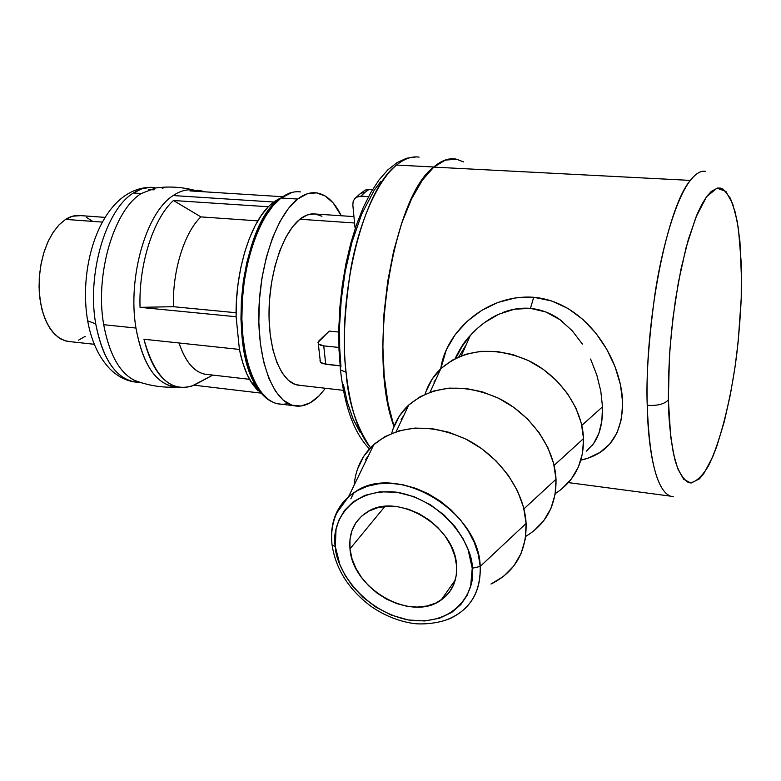 <?xml version="1.0" encoding="UTF-8"?>
<svg xmlns="http://www.w3.org/2000/svg" width="781" height="781" viewBox="0 0 781 781"><rect width="100%" height="100%" fill="white"/><g stroke="black" fill="none" stroke-linecap="round" stroke-linejoin="round"><path stroke-width="1.17" d="M154.296 187.538C147.384 186.649 140.434 188.465 133.434 192.995L141.312 193.503L155.556 187.987M162.058 188.026L163.034 188.172M189.91 190.896L199.321 190.349L205.091 191.853L197.632 190.183L189.91 190.896L282.185 196.685L189.91 190.896M193.493 189.988C186.776 189.1 180.011 190.954 173.187 195.553L273.604 202.015L291.889 192.458L289.331 193.151L281.053 197.993L289.331 193.151M297.678 199.048C304.17 194.078 310.555 192.038 316.842 192.917C326.565 194.596 334.698 202.211 341.238 215.741L333.175 202.962L325.189 195.982L316.393 192.858L307.099 193.854L297.678 199.048L288.501 208.361L279.969 221.511L272.471 238.02L266.36 257.232L261.928 278.309L259.39 300.314L258.843 322.27L260.317 343.181L263.724 362.14L268.869 378.355L275.498 391.203L283.298 400.233L291.909 405.193L300.988 406.032L310.155 402.83L319.087 395.84L325.472 388.274L319.087 395.84C310.75 404.197 302.276 407.477 293.666 405.681C273.653 401.434 258.013 362.618 258.814 313.513C259.487 264.456 276.777 214.902 297.678 199.048L281.053 197.993L297.678 199.048M300.48 191.921C294.095 191.033 287.623 193.053 281.053 197.993C259.878 213.75 242.452 263.051 241.876 311.883C241.163 360.763 257.095 399.442 277.411 403.718L281.824 404.255M353.939 216.601L315.768 214.043C310.545 213.262 305.244 215 299.875 219.236L354.554 222.995L299.875 219.236C283.103 232.387 269.474 272.227 269.025 311.375C268.469 350.571 280.984 381.684 297.151 385.013L300.548 385.404L295.208 384.457L288.335 380.298L282.136 372.918L276.894 362.53L272.852 349.507L270.187 334.356L269.045 317.691L269.494 300.236L271.515 282.742L275.019 265.97L279.852 250.652L285.787 237.424L292.563 226.822L299.875 219.236L307.411 214.902L314.87 213.926L321.957 216.259M433.797 166.997C441.245 160.632 448.479 157.938 455.508 158.934L445.346 159.998L433.797 166.997L422.345 180.069L411.509 198.891L401.795 222.79L393.712 250.799L387.669 281.658L383.969 313.903L382.797 346.003L384.193 376.403L388.04 403.728L393.975 426.465C367.119 356.839 392.326 196.773 433.797 166.997L396.523 165.055L433.797 166.997M419.075 157.118C411.753 156.122 404.236 158.768 396.523 165.055C363.507 189.266 337.041 293.685 346.081 372.215C350.015 407.672 358.147 432.84 370.497 447.718C356.146 426.387 348.004 401.219 346.081 372.215L340.467 369.96L346.081 372.215C342.674 347.272 344.187 313.113 350.64 269.748C357.991 227.417 375.729 182.022 396.523 165.055C404.373 158.719 411.89 156.073 419.075 157.118M690.336 180.401C695.773 173.46 700.899 170.463 705.712 171.381C700.987 170.414 695.861 173.411 690.336 180.401C675.692 199.116 661.712 248.602 654.868 294.583C648.581 341.639 646.043 378.551 647.234 405.31C657.543 405.925 664.592 404.099 668.37 399.833L670.664 436.394L673.505 453.898L677.801 468.864L683.668 479.27L691 483.088L699.405 478.86L703.808 473.589L712.565 457.207L716.724 446.537L724.251 421.74L730.381 394.522L734.999 367.226L738.201 341.512L741.237 298.059L741.335 264.076L738.435 228.804L735.194 212.11L730.381 198.276L723.333 189.275L720.541 188.104L717.612 188.045L711.296 191.404L706.62 196.656L701.885 204.271L697.189 214.092L688.403 239.191L681.012 268.967L675.409 300.129L671.621 330.031L669.405 356.995L668.37 399.833L668.507 377.184L669.893 349.644L673.037 317.506L678.386 282.331L686.128 247.372L695.871 217.274L706.62 196.656L717.026 188.162L725.91 191.433L732.656 203.714L737.225 221.433L739.939 241.456L741.569 280.682C741.608 299.445 740.085 323.305 736.991 352.26C732.217 391.662 721.839 439.205 708.23 466.306C701.387 477.455 694.905 482.941 688.774 482.765C683.19 479.329 678.65 471.988 675.155 460.741C670.879 441.529 668.614 421.223 668.37 399.833C664.592 404.099 657.543 405.925 647.234 405.31C647.8 440.972 653.736 489.502 670.342 496.12L673.261 496.648L670.342 496.12C656.938 490.253 649.236 459.98 647.234 405.31C644.608 320.981 667.189 207.082 690.336 180.401L433.797 167.114L690.336 180.401M455.489 159.041C448.47 158.055 441.245 160.749 433.797 167.114C392.365 196.861 367.177 356.79 394.014 426.377L388.079 403.65L384.242 376.354L382.846 345.973L384.018 313.903L387.708 281.677L393.751 250.847L401.834 222.858L411.528 198.979L422.355 180.177L433.797 167.114L445.346 160.115L456.514 159.217L463.621 161.94M555.232 493.631C574.328 481.213 583.758 462.869 583.534 438.61L554.09 465.388L583.534 438.61C582.401 407.926 559.596 375.515 528.278 360.49C493.621 345.973 464.461 348.716 440.806 368.72C433.377 375.866 428.144 384.369 425.089 394.229M533.716 530.982L543.664 520.829L550.898 508.509L555.086 494.461L556.023 479.241C554.617 447.796 531.021 414.272 498.766 398.33C463.113 382.846 433.104 385.072 408.736 404.997C400.389 412.798 394.698 422.257 391.691 433.377L393.175 428.593L399.433 415.98L408.502 405.212L420.11 396.758L433.826 390.969L449.153 388.128L465.496 388.391L482.199 391.798L498.59 398.242L513.966 407.487L527.683 419.153L539.163 432.762L547.92 447.738L553.612 463.455L556.023 479.241L523.934 508.861L556.023 479.241C556.404 504.985 546.29 524.051 525.681 536.43M373.933 444.399L348.551 496.716L357.249 490.624L367.353 486.26L378.609 483.79L390.685 483.312L403.25 484.855L415.941 488.389L428.359 493.836L440.152 501.041L450.94 509.798L460.419 519.843L468.278 530.875L474.311 542.551L478.314 554.52L480.208 566.43L526.121 523.416C524.402 491.151 499.928 456.426 466.667 439.488C429.931 422.951 399.023 424.591 373.933 444.399C362.199 455.138 355.609 468.727 354.154 485.157M349.986 548.887L384.935 506.43L349.986 548.887C348.658 532.769 354.281 520.556 366.855 512.258C396.66 491.366 455.469 525.906 456.573 565.756C457.344 580.673 452.199 592.096 441.158 600.003C411.284 622.477 352.387 588.864 349.986 548.887L351.977 558.61L355.872 568.236L361.515 577.423L368.691 585.828L377.145 593.16L386.566 599.144L396.631 603.567L406.95 606.251L417.171 607.081L426.885 606.017L435.749 603.069L443.393 598.344L449.524 591.988L453.878 584.237L456.27 575.382L456.573 565.756L454.776 555.75L450.91 545.753L445.15 536.176L437.702 527.409L428.876 519.814L419.046 513.703L408.59 509.3L397.939 506.791L387.542 506.244L377.779 507.679L369.042 511.018L361.662 516.104L355.902 522.714L351.967 530.602L349.976 539.437L349.986 548.887M70.222 341.658L64.823 340.741L58.331 337.412L52.425 331.759L47.358 323.959L43.355 314.294L40.602 303.145L39.206 290.962L39.255 278.241L40.749 265.53L43.619 253.366L47.739 242.256L52.932 232.65L58.965 224.928L65.584 219.393L72.526 216.22L80.785 215.624C75.708 214.941 70.651 216.191 65.584 219.393L102.37 222.097L65.584 219.393L59.268 224.616L53.469 231.83L48.422 240.782L44.312 251.16L41.305 262.572L39.538 274.6L39.06 286.764L39.899 298.606L42.018 309.686L45.318 319.575L49.662 327.932L54.875 334.463L60.762 338.964L67.088 341.307L70.212 341.658M154.208 189.812L148.702 189.676M465.749 345.817L464.754 347.311M436.091 379.039L433.943 382.065M403.699 415.697L401.112 419.319M368.554 455.479L365.508 459.716M86.213 217.196L92.451 221.218M85.236 336.338L78.539 340.145M335.322 546.573L336.045 529.284L339.032 519.814L344.538 510.423L353.1 501.91L364.942 495.339L379.771 491.825L396.621 492.196L413.998 496.667L430.282 504.682L444.213 515.138L455.118 526.775L462.957 538.5L468.073 549.541L472.232 568.236L470.699 585.848L467.136 595.259L460.975 604.377L451.808 612.372L439.566 618.22L424.679 620.963L408.19 619.948L391.506 615.174L376.051 607.237L362.882 597.172L352.504 586.121L344.938 575.011L339.862 564.517L335.322 546.573L332.081 545.04L335.322 546.573C330.998 527.409 345.924 487.178 396.621 492.196C448.118 501.314 473.501 549.092 472.232 568.236C476.117 588.532 457.461 627.055 408.19 619.948C358.987 609.57 335.293 565.356 335.322 546.573M444.291 620.68C468.805 611.923 480.774 593.833 480.208 566.43L472.232 568.236L480.208 566.43C479.085 510.764 396.68 462.479 355.365 491.718C340.916 501.031 332.999 514.503 331.632 532.134M331.876 543.117L332.081 545.04C335.83 569.329 348.912 589.84 371.326 606.564C383.93 615.203 397.353 620.739 411.607 623.189C419.787 624.8 438.151 624.029 451.252 617.976C471.343 607.872 480.998 590.69 480.208 566.43L526.121 523.416L523.495 507.103L517.461 490.829L508.265 475.278L496.267 461.083L481.975 448.87L465.993 439.147L448.987 432.284L431.698 428.564L414.809 428.086L399.023 430.829L384.926 436.628L373.054 445.199L363.809 456.163L357.513 469.069M491.62 583.749C515.138 571.78 526.638 551.669 526.121 523.416L525.291 539.085L521.083 553.485L513.713 566.069L503.53 576.378L490.985 584.042M561.529 489.16L571.243 479.163L578.35 467.097L582.509 453.4L583.534 438.61L581.318 423.302L575.929 408.112L567.562 393.683L556.56 380.601L543.381 369.433L528.561 360.627L512.746 354.554L496.589 351.421L480.754 351.343L465.866 354.262L452.511 360.031L441.187 368.368L432.274 378.912L426.094 391.242M586.511 451.086L593.687 443.432L598.851 433.396L601.839 421.066L602.502 406.852L581.806 425.401L602.502 406.852L600.794 391.144L596.811 375.046L590.602 359.035M582.401 344.07L572.17 330.695L559.977 319.712L545.919 311.98L530.436 308.368L514.318 309.237L498.688 314.265L484.542 322.573L478.089 327.766L470.269 335.586L462.196 346.256L455.782 358.284M562.74 321.811C553.348 314.157 542.58 309.666 530.436 308.368L533.726 297.278L515.538 297.864L497.878 302.452L481.643 310.418L467.194 321.313L455.274 334.522L446.381 349.624L440.757 368.769C445.951 330.763 487.207 293.959 533.726 297.278L530.436 308.368C520.966 307.646 511.701 309.051 502.661 312.595M498.717 314.255C489.482 318.17 477.328 327.21 470.006 335.898M592.32 445.258C599.496 436.228 602.883 423.419 602.502 406.852M533.726 297.278C585.506 301.847 621.334 358.059 622.662 402.605C622.34 434.792 608.419 453.976 580.898 460.155L588.22 458.086L600.072 452.375L609.746 444.047L617.029 432.859L621.471 418.87L622.662 402.605L620.456 384.711L615.038 366.67L606.71 349.185L595.942 333.282L582.997 319.517L568.08 308.515L551.513 300.91L533.726 297.278M741.569 278.173L741.569 280.682M368.925 189.49L365.469 190.037L363.194 191.491L365.547 189.998L368.925 189.49L364.922 192.419L368.925 189.49L372.459 189.705L368.925 189.49M365.469 190.037L360.802 193.249L364.922 192.419L360.802 193.249L358.391 195.279M352.836 204.915L353.178 201.381L352.836 204.915L354.955 227.222L352.836 204.915M354.828 198.472L356.273 197.261L360.949 196.119L364.922 192.419L360.949 196.119L368.573 196.578L357.561 196.617L354.828 198.472L353.178 201.381M323.754 345.876L318.55 344.001L317.984 342.459L318.55 344.001L320.571 345.202L323.754 345.876L325.706 364.288L323.754 345.876L338.915 347.447L323.754 345.876M319.956 360.793L320.522 362.364L325.706 364.288L340.057 365.84L322.543 363.595L320.522 362.364L320.103 360.246M340.252 367.88L340.467 369.96C344.626 407.057 354.281 433.357 369.433 448.85M354.955 227.222L355.609 227.271L354.955 227.222M318.941 340.828L329.191 331.105L338.749 332.052L329.191 331.105L317.984 342.459M340.985 366.875L339.686 348.121L339.579 325.833L341.209 300.119L345.182 271.681L351.977 242.12L361.749 213.974L374.128 190.359L381.011 181.163M360.051 432.215L353.158 419.172L347.32 402.137L343.376 384.35M200.902 216.893C184.326 232.533 172.318 271.056 173.421 306.699L236.096 312.742L173.421 306.699C172.318 271.056 184.326 232.533 200.902 216.893L173.46 200.512L268.313 206.75C249.324 225.641 235.149 273.018 236.116 316.735L236.477 300.314L238.059 283.806L240.812 267.658L244.658 252.322L249.481 238.225L255.143 225.729L261.479 215.156L268.313 206.75L273.604 202.015L268.313 206.75L173.46 200.512C153.232 218.787 138.52 264.788 140.053 307.353L173.421 306.699L140.053 307.353C138.52 264.788 153.232 218.787 173.46 200.512L200.902 216.893L257.828 220.877L200.902 216.893M179.015 342.976C185.097 361.164 193.6 371.551 204.515 374.138L208.185 374.558C195.68 373.904 185.956 363.37 179.015 342.976M287.935 403.465C280.965 405.329 274.297 403.875 267.932 399.111L260.903 391.964L254.684 381.909L249.51 369.188L245.556 354.154L242.979 337.265L241.885 319.058L242.325 300.119L244.297 281.101L247.733 262.631L252.517 245.341L258.462 229.799L265.355 216.483L272.979 205.784L281.053 197.993L280.018 198.228L271.954 205.999L264.359 216.659L257.476 229.936L251.55 245.429L246.786 262.66L243.36 281.062L241.397 300.011L240.948 318.882L242.042 337.031L244.619 353.871L248.563 368.847L253.727 381.528L259.936 391.554L266.946 398.681L272.94 402.176C266.848 399.647 261.352 394.425 256.471 386.497C228.579 346.217 241.28 229.614 276.669 201.059L280.018 198.228L273.604 202.015L173.187 195.553C146.311 212.207 127.371 277.694 135.962 328.049C142.152 362.13 154.189 381.587 172.093 386.419L176.672 386.966M258.111 391.008L252.214 383.744L247.03 374.245L242.715 362.716L239.406 349.429C242.061 362.696 245.956 373.543 251.072 381.968L262.601 394.708M236.116 316.735L140.053 307.353L236.116 316.735L239.406 349.429L236.116 316.735M143.948 339.237L239.406 349.429L143.948 339.237C154.736 378.004 171.449 393.331 194.098 385.199L212.813 375.095L191.784 386.117L184.814 387.601L177.892 387.112C162.302 383.168 150.987 367.207 143.948 339.237M260.376 393.048L194.098 385.199L260.376 393.048M177.287 386.976C156.893 385.58 143.118 365.938 135.962 328.049L103.707 324.701C109.877 357.425 121.758 376.627 139.35 382.319M141.849 382.875L140.853 382.69C122.529 377.828 110.15 358.499 103.707 324.701C94.755 274.775 113.88 209.952 141.312 193.503C113.88 209.952 94.755 274.775 103.707 324.701L135.962 328.049C127.371 277.694 146.311 212.207 173.187 195.553M141.312 193.503L133.434 192.995C105.874 209.396 86.701 274.053 95.741 323.881C102.243 357.6 114.709 376.901 133.141 381.763L140.014 382.3M138.491 382.339C117.511 380.864 103.258 361.378 95.741 323.881L87.657 320.825L87.189 318.023L87.657 320.825L95.741 323.881C86.701 274.053 105.874 209.396 133.434 192.995L141.761 188.865L150.098 187.323M440.806 368.72L430.077 392.199M408.736 404.997L396.152 431.717M455.323 579.941L441.158 600.003M80.785 215.624L105.123 217.382M148.956 189.588L151.407 189.598M466.316 344.528L458.837 356.858M350.864 498.815L353.813 492.704M67.088 341.307L94.286 344.294M348.551 496.716L336.826 512.805C332.335 522.743 330.753 533.491 332.081 545.04M461.298 355.843L470.269 335.586C465.134 340.487 460.097 348.16 455.138 358.606M670.342 496.12L568.412 482.599M356.282 197.261L360.802 193.249M318.306 343.699L320.405 362.228M416.185 156.913L406.598 158.24L397.06 162.594L387.825 169.867L379.029 179.903L370.809 192.516L363.272 207.492L356.536 224.577L350.718 243.447L345.954 263.705L342.322 284.928L339.93 306.65L338.808 328.371L338.993 349.634L340.467 369.96M343.484 390.344L297.151 385.013M293.656 405.681L277.411 403.718M204.515 374.138L249.539 379.312M267.932 399.111L266.946 398.681M256.471 386.497L251.072 381.968M276.669 201.059L270.382 204.729M177.892 387.112L172.093 386.419M177.267 387.034C162.136 387.932 147.433 385.521 133.18 379.8M193.317 189.968C180.382 186.805 167.29 186.22 154.052 188.201M140.853 382.69L133.141 381.763C124.657 380.074 116.974 375.846 110.082 369.091C98.855 357.347 91.377 341.258 87.657 320.825C77.592 261.781 103.238 187.176 151.416 187.323"/></g></svg>

